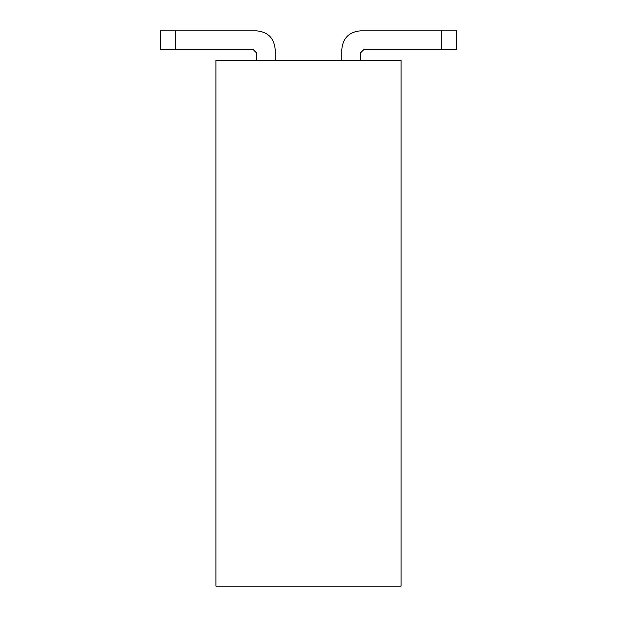 <?xml version="1.0" encoding="UTF-8"?>
<svg xmlns="http://www.w3.org/2000/svg" width="617" height="617" viewBox="0 0 617 617"><rect width="100%" height="100%" fill="white"/><g stroke="black" fill="none" stroke-linecap="round" stroke-linejoin="round"><path stroke-width="0.93" d="M215.95 586.15L215.95 60.466L401.05 60.466L401.05 586.15L215.95 586.15M175.228 49.36L175.228 30.85L160.42 30.85L160.42 49.36L252.97 49.36L256.672 53.062L252.97 49.36L256.672 53.062L252.97 49.36L256.672 53.062L256.672 60.466M175.228 30.85L256.672 30.85C267.917 31.945 274.087 38.115 275.182 49.36L275.182 60.466M360.328 60.466L360.328 53.062L364.03 49.36L360.328 53.062L364.03 49.36L360.328 53.062L364.03 49.36L441.772 49.36L441.772 30.85L360.328 30.85C349.083 31.945 342.913 38.115 341.818 49.36L341.818 60.466M441.772 30.85L360.328 30.85L456.58 30.85L456.58 49.36L441.772 49.36"/></g></svg>
